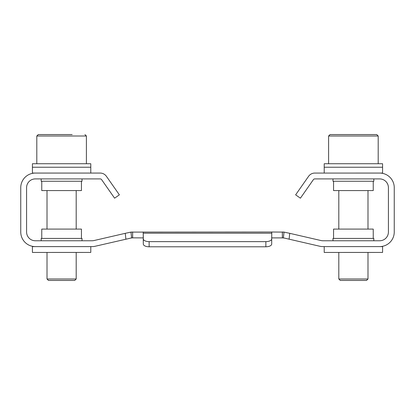 <?xml version="1.0" encoding="UTF-8"?>
<svg xmlns="http://www.w3.org/2000/svg" width="415" height="415" viewBox="0 0 415 415"><rect width="100%" height="100%" fill="white"/><g stroke="black" fill="none" stroke-linecap="round" stroke-linejoin="round"><path stroke-width="0.62" d="M125.906 239.17L125.237 233.334L130.969 232.104L131.633 237.904L95.336 246.225A14.587 14.587 0 0 1 92.052 246.603L35.337 246.603A14.592 14.592 0 0 1 20.75 232.011L20.75 187.658A14.587 14.587 0 0 1 35.337 173.065L32.422 173.065L32.422 163.733L90.781 163.733L90.781 167.235L32.422 167.235L90.781 167.235L90.781 173.065M90.781 246.598L90.781 252.434L32.422 252.439L32.422 246.603L35.337 246.603M82.03 240.762L82.03 238.428L41.178 238.433L41.178 240.762M81.444 238.428L81.444 229.09L74.487 229.09L41.759 229.096L41.759 238.433M314.814 173.071L382.578 173.065L382.578 163.733L324.219 163.733L324.219 167.235L382.578 167.235L324.219 167.235L324.219 173.065M332.975 178.907L332.975 181.241L373.822 181.241L373.822 178.907M333.556 181.241L333.556 190.578L373.241 190.578L373.241 181.241M41.178 178.907L41.178 181.241L82.025 181.241L82.025 178.907M41.759 181.241L41.759 190.578L81.444 190.578L81.444 181.241M379.663 173.065A14.587 14.587 0 0 1 394.25 187.658L394.25 232.011A14.592 14.592 0 0 1 379.663 246.598L382.578 246.598L382.578 252.434L324.219 252.439L324.219 246.603M373.822 240.762L373.822 238.428L332.975 238.433L332.975 240.762M373.241 238.428L373.241 229.09L370.009 229.09L333.556 229.096L333.556 238.433M74.731 280.447L48.472 280.447L47.014 278.989L76.194 278.989L74.731 280.447M72.148 134.553L38.258 134.553L36.8 136.011L86.403 136.011L84.945 134.553M48.674 134.553L46.605 134.553M366.528 280.447L340.269 280.447L338.806 278.989L367.991 278.989L366.528 280.447M330.055 134.553L376.742 134.553L378.2 136.011L328.597 136.011L330.055 134.553M143.305 238.895A5.836 2.739 -0 0 0 149.141 241.634L149.141 246.785A5.836 2.739 180 0 1 143.305 244.046L143.206 232.011L143.305 237.894L132.629 237.847L132.629 232.011L129.35 232.384M265.859 246.785L265.859 241.634A5.836 2.739 -0 0 0 271.695 238.895L271.695 244.046A5.836 2.739 180 0 1 265.859 246.785L149.141 246.785M130.663 238.07L132.629 237.847M283.367 237.904L271.695 237.894L271.794 232.011L284.031 232.104L282.371 232.011L282.371 237.847L284.337 238.07L283.367 237.904L284.031 232.104L289.763 233.334L289.094 239.17L284.337 238.07M265.859 241.634L149.141 241.634M130.969 232.104L271.794 232.011L271.695 238.895M143.305 238.35L143.305 244.046M314.814 173.065A7.584 7.584 0 0 0 308.599 176.302L295.625 194.837L300.403 198.183L313.382 179.648A1.753 1.753 0 0 1 314.814 178.907L379.663 178.907A8.757 8.757 0 0 1 388.414 187.658L388.414 232.011A8.757 8.757 0 0 1 379.663 240.762L322.948 240.762A8.757 8.757 0 0 1 320.977 240.539L289.763 233.334M119.375 194.837L114.597 198.183L101.618 179.648A1.753 1.753 0 0 0 100.186 178.907L35.337 178.907A8.757 8.757 0 0 0 26.586 187.658L26.586 232.011A8.757 8.757 0 0 0 35.337 240.762L92.052 240.762A8.757 8.757 0 0 0 94.023 240.539L125.237 233.334M35.337 173.065L100.186 173.065A7.584 7.584 0 0 1 106.401 176.302L119.38 194.837M379.663 246.598L322.948 246.598A14.587 14.587 0 0 1 319.664 246.225L289.094 239.17M271.695 233.199L143.305 233.199M76.194 190.578L76.194 229.09M76.194 252.434L76.194 278.989M36.8 163.728L36.8 136.011M86.403 163.728L86.403 136.011M47.014 190.578L47.014 229.09M47.014 252.439L47.014 278.989M367.991 190.578L367.991 229.09M367.991 252.434L367.991 278.989M328.597 163.728L328.597 136.011M378.2 163.728L378.2 136.011M338.806 190.578L338.806 229.096M338.806 252.439L338.806 278.989"/></g></svg>

